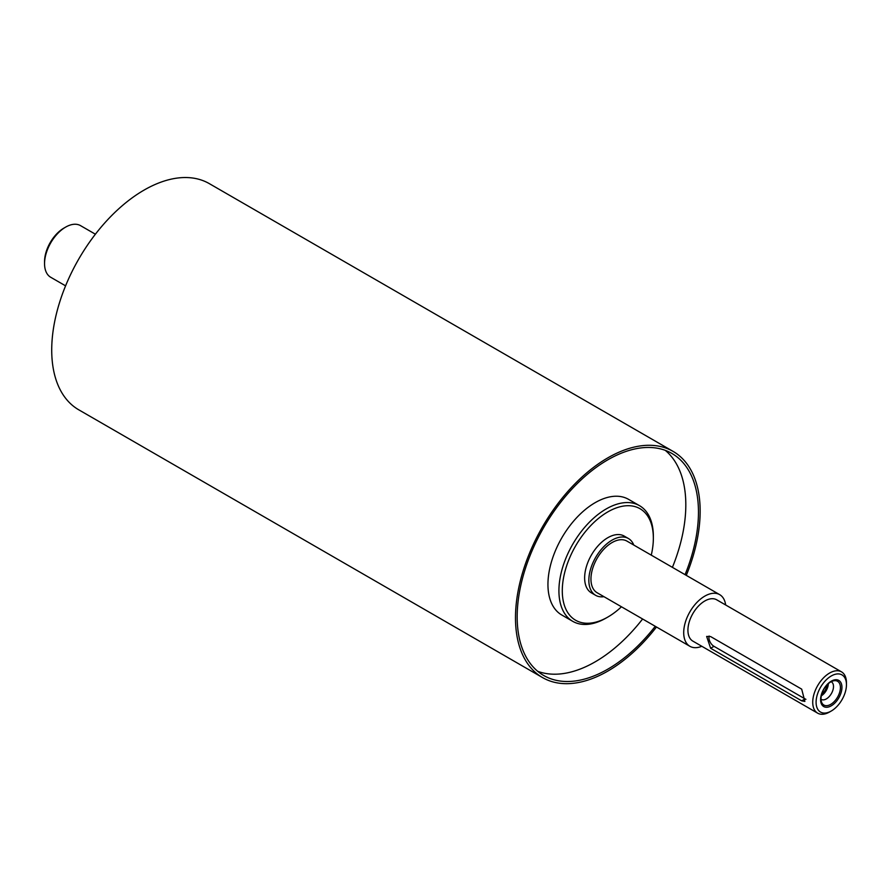 <?xml version="1.0" encoding="UTF-8"?>
<svg xmlns="http://www.w3.org/2000/svg" width="891" height="891" viewBox="0 0 891 891"><rect width="100%" height="100%" fill="white"/><g stroke="black" fill="none" stroke-linecap="round" stroke-linejoin="round"><path stroke-width="1.34" d="M633.768 545.047A32.789 18.934 120 0 0 628.433 538.52A32.789 18.934 120 0 0 612.039 540.146A32.789 18.934 120 0 0 590.61 569.037A32.789 18.934 120 0 0 595.633 595.322A32.789 18.934 120 0 0 603.964 596.68M725.653 604.978A29.815 17.207 120 0 0 719.694 594.653L626.941 541.104A29.815 17.207 120 0 0 612.039 542.574A29.815 17.207 120 0 0 592.56 568.848A29.815 17.207 120 0 0 597.126 592.738L689.879 646.287A29.815 17.207 120 0 0 701.807 646.287M595.633 595.322L591.424 592.883A32.789 18.934 -60 0 1 586.401 566.609A32.789 18.934 -60 0 1 607.818 537.707A32.789 18.934 -60 0 1 624.212 536.081L628.433 538.52M840.413 687.574A13.71 7.919 -60 0 1 832.472 703.166A13.71 7.919 -60 0 1 821.658 702.398A13.71 7.919 -60 0 1 823.852 689.211A13.71 7.919 -60 0 1 834.176 680.713A13.71 7.919 -60 0 1 840.413 687.574M841.939 687.329A15.08 8.71 -60 0 1 825.935 707.242A15.08 8.71 -60 0 1 825.935 685.903A15.08 8.71 -60 0 1 841.939 687.329M831.147 681.726A10.135 5.847 -60 0 1 831.403 681.86A10.135 5.847 -60 0 1 833.497 686.504A10.135 5.847 -60 0 1 829.076 696.706A10.135 5.847 -60 0 1 821.268 699.413A10.135 5.847 -60 0 1 821.023 699.268M828.318 683.698A10.135 5.847 -60 0 1 821.313 695.826M821.769 693.989A8.253 4.767 120 0 0 826.948 685.012M805.921 699.312A7.15 4.132 60 0 1 805.052 698.9L713.981 646.32A7.15 4.132 60 0 1 709.125 636.018M710.628 648.258L706.652 636.441L710.628 636.575L801.688 689.144L804.874 701.417L801.688 700.838L710.628 648.258L713.981 646.32M653.348 538.197L653.348 536.248A66.78 38.558 120 0 0 639.526 505.676A66.78 38.558 120 0 0 606.136 508.984A66.78 38.558 120 0 0 562.511 567.834A66.78 38.558 120 0 0 572.746 621.339A66.78 38.558 120 0 0 606.136 618.031L607.818 617.062A64.397 37.177 -60 0 1 562.288 590.766A64.397 37.177 -60 0 1 607.818 511.902A64.397 37.177 -60 0 1 653.348 538.197A64.397 37.177 -60 0 1 651.265 555.138M621.45 606.782A64.397 37.177 -60 0 1 607.818 617.062M639.526 505.676L628.556 499.35A66.78 38.558 120 0 0 595.166 502.658A66.78 38.558 120 0 0 551.54 561.497A66.78 38.558 120 0 0 561.787 615.013L572.746 621.339M846.45 684.733L846.45 682.784A23.845 13.766 120 0 0 841.505 671.859A23.845 13.766 120 0 0 829.588 673.05A23.845 13.766 120 0 0 814.006 694.067A23.845 13.766 120 0 0 817.66 713.168A23.845 13.766 120 0 0 829.588 711.987L831.27 711.018A21.462 12.396 -60 0 1 816.089 702.253A21.462 12.396 -60 0 1 831.27 675.968A21.462 12.396 -60 0 1 846.45 684.733A21.462 12.396 -60 0 1 831.27 711.018M841.505 671.859L716.709 599.81A23.845 13.766 120 0 0 704.792 600.991A23.845 13.766 120 0 0 689.211 622.007A23.845 13.766 120 0 0 692.864 641.119L817.66 713.168M63.94 228.085L65.633 227.116L63.94 228.085A27.432 15.838 120 0 0 44.55 261.676L44.55 263.625A29.815 17.207 -60 0 1 65.633 227.116A29.815 17.207 -60 0 1 80.535 225.635L95.393 234.21M65.578 285.844L50.72 277.268A29.815 17.207 -60 0 1 44.55 263.625M686.293 575.363A130.576 75.39 120 0 0 673.106 451.403A130.576 75.39 120 0 0 607.818 457.863A130.576 75.39 120 0 0 522.516 572.935A130.576 75.39 120 0 0 542.53 677.572A130.576 75.39 120 0 0 656.478 626.997M685.068 574.65A128.193 74.009 120 0 0 671.914 453.463A128.193 74.009 120 0 0 607.818 459.812A128.193 74.009 120 0 0 524.075 572.779A128.193 74.009 120 0 0 543.722 675.501A128.193 74.009 120 0 0 655.253 626.295M537.707 671.313A128.193 74.009 120 0 0 642.6 618.989M672.415 567.355A128.193 74.009 120 0 0 665.276 450.356M719.694 594.653A29.815 17.207 120 0 0 704.792 596.124A29.815 17.207 120 0 0 685.313 622.397A29.815 17.207 120 0 0 689.879 646.287M673.106 451.403L209.34 183.646A130.576 75.39 120 0 0 144.052 190.106A130.576 75.39 120 0 0 58.75 305.179A130.576 75.39 120 0 0 78.764 409.815L542.53 677.572M805.052 698.9L801.688 700.838"/></g></svg>

